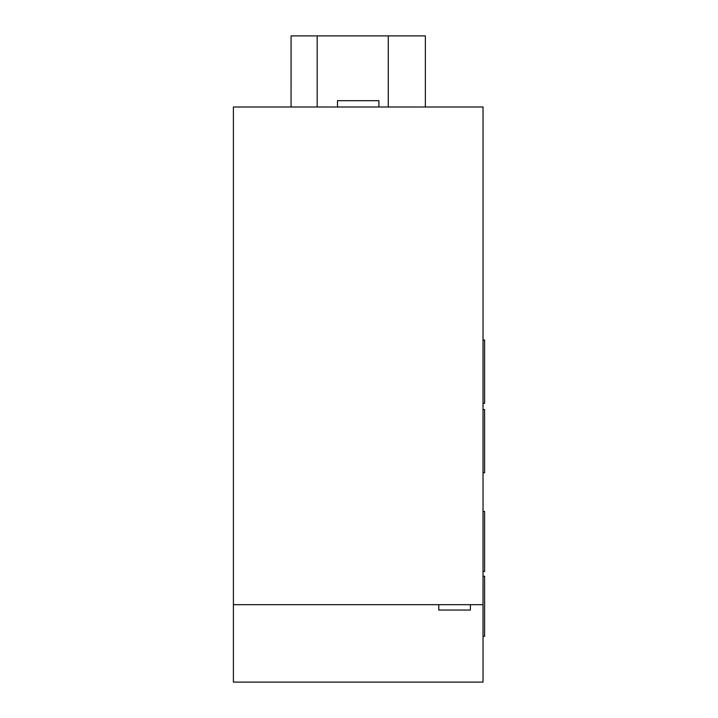 <?xml version="1.0" encoding="UTF-8"?>
<svg xmlns="http://www.w3.org/2000/svg" width="718" height="718" viewBox="0 0 718 718"><rect width="100%" height="100%" fill="white"/><g stroke="black" fill="none" stroke-linecap="round" stroke-linejoin="round"><path stroke-width="1.08" d="M483.026 604.682L483.026 107L233.395 107L233.395 604.682L483.026 604.682L483.026 682.1L233.395 682.1L233.395 604.682M291.068 35.9L291.059 107L291.068 35.9L425.361 35.9L425.361 107M470.389 604.682L470.389 610.058L438.788 610.058L438.788 604.682M337.514 107L337.514 100.682L378.907 100.682L378.907 107M483.026 340.045L484.605 340.045L484.605 403.238L483.026 403.238M483.026 511.467L484.605 511.467L484.605 571.501L483.026 571.501M483.026 409.556L484.605 409.556L484.605 472.758L483.026 472.758M483.026 636.283L484.605 636.283L484.605 576.24L483.026 576.24M388.267 35.9L388.267 107M317.176 35.9L317.176 107"/></g></svg>
